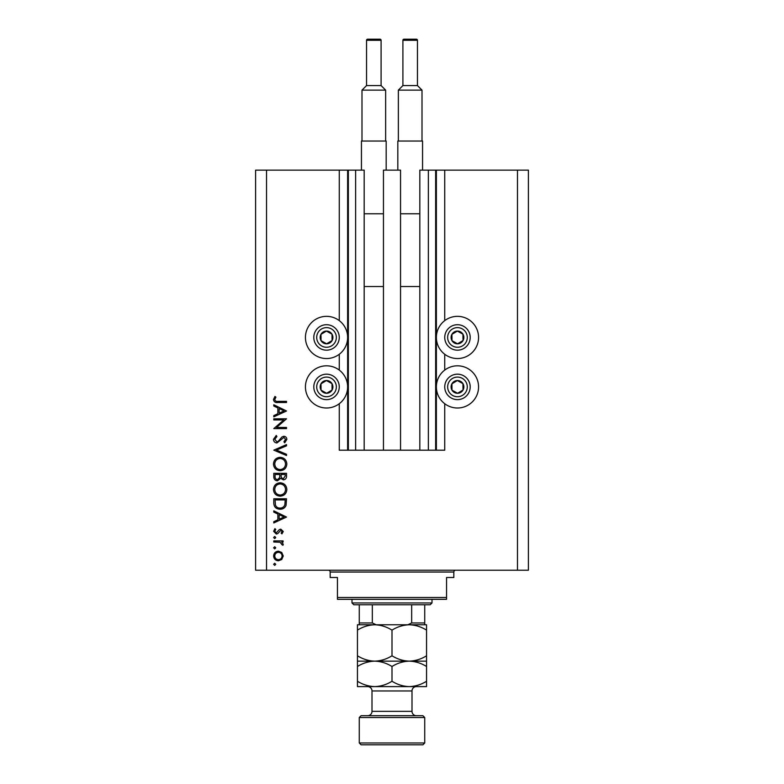 <?xml version="1.0" encoding="UTF-8"?>
<svg xmlns="http://www.w3.org/2000/svg" width="784" height="784" viewBox="0 0 784 784"><rect width="100%" height="100%" fill="white"/><g stroke="black" fill="none" stroke-linecap="round" stroke-linejoin="round"><path stroke-width="1.18" d="M383.454 450.192L400.546 450.192L400.546 170.138L383.454 170.138L383.454 450.192L364.178 450.192L364.178 170.138L339.266 170.138L339.266 320.627M339.266 354.26L339.266 370.087M339.266 403.731L339.266 450.192L348.351 450.192L348.351 170.138M355.632 170.138L355.632 450.192L348.351 450.192M364.178 450.192L355.632 450.192M428.368 170.138L428.368 450.192L435.649 450.192L435.649 170.138L419.822 170.138L419.822 450.192L400.546 450.192M428.368 450.192L419.822 450.192M435.649 170.138L436.374 170.138L436.374 450.192L435.649 450.192M444.734 403.731L444.734 450.192L436.374 450.192M517.479 170.138L517.479 570.223L528.396 570.223L528.396 170.138L444.734 170.138L444.734 320.627M444.734 354.26L444.734 370.087M444.734 170.138L436.374 170.138M457.464 316.344A21.099 21.099 0 0 0 436.374 337.443A21.099 21.099 0 0 0 457.464 358.543A21.099 21.099 0 0 0 478.563 337.443A21.099 21.099 0 0 0 457.464 316.344M457.464 365.814A21.099 21.099 0 0 1 478.563 386.904A21.099 21.099 0 0 1 457.464 408.003A21.099 21.099 0 0 1 436.374 386.904A21.099 21.099 0 0 1 457.464 365.814M326.536 358.543A21.099 21.099 0 0 1 305.437 337.443A21.099 21.099 0 0 1 326.536 316.344A21.099 21.099 0 0 1 347.626 337.443A21.099 21.099 0 0 1 326.536 358.543M326.536 408.003A21.099 21.099 0 0 0 347.626 386.904A21.099 21.099 0 0 0 326.536 365.814A21.099 21.099 0 0 0 305.437 386.904A21.099 21.099 0 0 0 326.536 408.003M283.788 419.95L273.792 419.95L273.792 418.813L286.523 418.813L276.507 427.466L286.523 427.466L286.523 428.603L273.792 428.603L283.788 419.95M276.909 442.97C274.772 442.705 273.626 441.5 273.469 439.334L276.252 435.463L276.899 436.531L274.772 439.334L276.928 441.823L278.183 441.363L281.946 436.982L283.877 436.276C285.739 436.472 286.728 437.521 286.846 439.412L284.7 442.803L283.916 441.774L285.543 439.285L283.935 437.413L276.909 442.97M273.792 450.143L286.523 444.597L286.523 445.822L276.487 450.065L286.523 454.308L286.523 455.533L273.792 450.143M273.469 464.04C273.822 459.953 276.027 457.719 280.104 457.327C284.19 457.67 286.434 459.875 286.846 463.942C286.523 468.077 284.298 470.341 280.162 470.714C276.076 470.351 273.841 468.126 273.469 464.04M273.469 489.5C273.822 485.414 276.027 483.179 280.104 482.787C284.19 483.13 286.434 485.335 286.846 489.402C286.523 493.538 284.298 495.802 280.162 496.174C276.076 495.811 273.841 493.587 273.469 489.5M273.792 510.854L286.523 517.058L273.792 522.938L273.792 521.693L277.869 519.812L277.869 514.039L273.792 512.109L273.792 510.854M273.626 564.304L274.694 563.245L275.752 564.304L274.694 565.372L273.626 564.304M517.479 570.223L255.604 570.223L255.604 170.138L266.521 170.138L266.521 570.223M339.266 170.138L266.521 170.138M278.418 551.172L281.721 552.446L283.259 555.993L281.73 559.521L278.418 560.795C275.478 560.531 273.881 558.923 273.626 555.993C273.871 553.053 275.468 551.446 278.418 551.172M273.626 547.82L274.694 546.762L275.752 547.82L274.694 548.888L273.626 547.82M273.792 542.028L273.792 540.891L283.093 540.891L283.093 542.028L281.73 542.028L283.259 544.302L282.946 545.292L281.956 544.664L280.113 542.234L273.792 542.028M273.626 537.54L274.694 536.481L275.752 537.54L274.694 538.608L273.626 537.54M280.819 529.141L283.259 531.493L281.936 533.875L281.142 533.1L282.113 531.493L280.868 530.278L277.761 533.6L276.321 534.031L273.626 531.307L274.89 528.651L275.752 529.406L274.772 531.248L276.272 532.895L279.388 529.563L280.819 529.141M279.996 509.228C275.899 508.992 273.832 506.817 273.792 502.73L273.792 498.781L286.523 498.781L286.062 505.396C284.906 507.973 282.877 509.247 279.996 509.228M273.792 476.76L273.792 473.32L286.523 473.32L286.523 475.81C286.67 478.171 285.611 479.514 283.367 479.847L280.662 478.377L277.409 480.827C275.057 480.533 273.851 479.181 273.792 476.76M273.792 404.779L286.523 410.983L273.792 416.853L273.792 415.608L277.869 413.727L277.869 407.954L273.792 406.024L273.792 404.779M274.772 399.585C275.233 401.065 276.331 401.653 278.055 401.349L286.523 401.349L286.523 402.496L277.928 402.496C275.38 402.839 273.89 401.849 273.469 399.526L274.939 396.449L275.919 397.125L274.772 399.585M278.408 559.658C280.652 559.453 281.887 558.228 282.113 555.983C281.897 553.739 280.662 552.514 278.408 552.308C276.174 552.524 274.959 553.749 274.772 555.983C274.959 558.228 276.174 559.453 278.408 559.658M279.182 519.214L284.043 516.97L279.182 514.657L279.182 519.214M285.219 499.927L275.096 499.927L275.419 505.023C276.242 507.072 277.761 508.091 279.996 508.081C282.407 508.071 284.033 506.954 284.857 504.729L285.219 499.927M280.162 495.027C283.485 494.675 285.278 492.822 285.543 489.451C285.249 486.1 283.436 484.257 280.104 483.934C276.811 484.277 275.027 486.119 274.772 489.451C275.017 492.842 276.821 494.694 280.162 495.027M285.219 476.015L285.219 474.467L281.142 474.467L281.142 475.231C280.907 477.123 281.642 478.289 283.347 478.71L285.219 476.015M279.829 475.222L279.829 474.467L275.096 474.467L275.096 476.094C274.87 478.044 275.645 479.24 277.409 479.69L279.682 477.603L279.829 475.222M280.162 469.567C283.485 469.214 285.278 467.362 285.543 463.991C285.249 460.639 283.436 458.797 280.104 458.473C276.811 458.816 275.027 460.659 274.772 463.991C275.017 467.382 276.821 469.234 280.162 469.567M279.182 413.129L284.043 410.885L279.182 408.582L279.182 413.129M323.42 343A6.36 6.36 0 0 0 332.004 334.19A6.36 6.36 0 0 0 320.979 334.337A6.36 6.36 0 0 0 323.42 343M323.841 342.255L326.614 343.804L332.083 340.55L332.004 334.19L326.448 331.083L320.979 334.337L321.058 340.697L323.841 342.255M332.749 326.34A12.73 12.73 0 0 1 337.639 343.666A12.73 12.73 0 0 1 320.313 348.547A12.73 12.73 0 0 1 315.423 331.22A12.73 12.73 0 0 1 332.749 326.34A12.73 12.73 0 0 0 315.423 331.22A12.73 12.73 0 0 0 320.313 348.547M321.058 340.697L326.614 343.804L332.083 340.55L332.004 334.19L326.448 331.083L320.979 334.337M454.357 343A6.36 6.36 0 0 0 462.942 334.19A6.36 6.36 0 0 0 451.917 334.337A6.36 6.36 0 0 0 454.357 343M454.769 342.255L457.552 343.804L463.021 340.55L462.942 334.19L457.386 331.083L451.917 334.337L451.996 340.697L454.769 342.255M463.687 326.34A12.73 12.73 0 0 1 468.577 343.666A12.73 12.73 0 0 1 451.251 348.547A12.73 12.73 0 0 1 446.361 331.22A12.73 12.73 0 0 1 463.687 326.34A12.73 12.73 0 0 0 446.361 331.22A12.73 12.73 0 0 0 451.251 348.547M451.996 340.697L457.552 343.804L463.021 340.55L462.942 334.19L457.386 331.083L451.917 334.337M454.357 392.461A6.36 6.36 0 0 0 462.942 383.65A6.36 6.36 0 0 0 451.917 383.797A6.36 6.36 0 0 0 454.357 392.461M454.769 391.716L457.552 393.274L463.021 390.02L462.942 383.65L457.386 380.544L451.917 383.797L451.996 390.158L454.769 391.716M463.687 375.801A12.73 12.73 0 0 1 468.577 393.127A12.73 12.73 0 0 1 451.251 398.017A12.73 12.73 0 0 1 446.361 380.691A12.73 12.73 0 0 1 463.687 375.801A12.73 12.73 0 0 0 446.361 380.691A12.73 12.73 0 0 0 451.251 398.017M457.552 393.274L463.021 390.02L462.942 383.65L457.386 380.544L451.917 383.797L451.996 390.158L457.552 393.274M323.42 392.461A6.36 6.36 0 0 0 332.004 383.65A6.36 6.36 0 0 0 320.979 383.797A6.36 6.36 0 0 0 323.42 392.461M323.841 391.716L326.614 393.274L332.083 390.02L332.004 383.65L326.448 380.544L320.979 383.797L321.058 390.158L323.841 391.716M332.749 375.801A12.73 12.73 0 0 1 337.639 393.127A12.73 12.73 0 0 1 320.313 398.017A12.73 12.73 0 0 1 315.423 380.691A12.73 12.73 0 0 1 332.749 375.801A12.73 12.73 0 0 0 315.423 380.691A12.73 12.73 0 0 0 320.313 398.017M326.614 393.274L332.083 390.02L332.004 383.65L326.448 380.544L320.979 383.797L321.058 390.158L326.614 393.274M328.349 570.223A1.823 1.823 0 0 1 330.172 572.036L330.172 577.494L337.443 577.494L337.443 597.496L446.557 597.496L446.557 577.494L453.828 577.494L453.828 572.036L330.172 572.036M455.651 570.223A1.823 1.823 0 0 0 453.828 572.036M446.557 597.496L446.557 599.319L337.443 599.319L337.443 597.496M432.004 602.955L430.191 604.768L353.809 604.768L351.996 602.955L432.004 602.955L432.004 599.319M351.996 602.955L351.996 599.319M424.732 604.768L424.732 624.211M424.732 624.779L359.268 624.779L359.268 622.957L359.268 624.779L357.445 624.779L357.445 630.12C362.825 626.779 368.588 624.995 374.723 624.779C380.789 624.975 386.551 626.759 392 630.12C397.38 626.779 403.133 624.995 409.277 624.779C415.344 624.975 421.106 626.759 426.555 630.12L426.555 624.779L374.723 624.779M407.856 624.779L411.669 622.957L424.732 622.957M411.669 604.768L411.669 622.957M372.331 604.768L372.331 622.957L376.144 624.779M359.268 604.768L359.268 622.957L372.331 622.957M361.081 715.704L422.919 715.704L424.732 717.517L359.268 717.517L361.081 715.704M424.732 742.977L422.919 744.8L361.081 744.8L359.268 742.977L424.732 742.977L424.732 717.517M416.373 715.704A4.361 4.361 0 0 1 412.002 711.343L412.002 690.969A4.361 4.361 0 0 1 416.373 686.608L357.445 686.608L357.445 666.488C362.825 663.146 368.588 661.373 374.723 661.147C368.656 660.941 362.894 659.158 357.445 655.796L357.445 630.12M367.627 715.704A4.361 4.361 0 0 0 371.998 711.343L371.998 690.969A4.361 4.361 0 0 0 367.627 686.608L374.723 686.608C368.656 686.402 362.894 684.618 357.445 681.257M359.268 742.977L359.268 717.517M426.555 661.147L409.277 661.147C415.344 661.353 421.106 663.137 426.555 666.488L426.555 655.796C421.175 659.138 415.412 660.922 409.277 661.147C403.211 660.941 397.449 659.158 392 655.796L392 630.12M426.555 655.796L426.555 630.12M392 655.796C386.62 659.138 380.867 660.922 374.723 661.147L357.445 661.147L357.445 666.488M357.445 655.796L357.445 661.147M409.277 661.147L374.723 661.147C380.789 661.353 386.551 663.137 392 666.488C397.38 663.146 403.133 661.373 409.277 661.147M409.277 686.608C415.412 686.382 421.175 684.599 426.555 681.257L426.555 686.608L409.277 686.608C403.211 686.402 397.449 684.618 392 681.257C386.62 684.599 380.867 686.382 374.723 686.608M392 681.257L392 666.488M426.555 681.257L426.555 666.488M379.995 39.2A1.088 1.088 0 0 1 381.093 40.288L366.54 40.288A1.088 1.088 0 0 1 367.627 39.2L379.995 39.2L367.627 39.2M381.093 40.288L381.093 85.574L385.64 90.121L385.64 141.042M366.54 40.288L366.54 85.574L361.992 90.121L361.992 141.042M361.444 170.138L361.444 141.042L386.179 141.042L386.179 170.138M364.178 213.777L383.454 213.777M364.178 286.523L383.454 286.523M385.64 90.121L361.992 90.121M366.54 85.574L381.093 85.574M417.46 40.288L402.907 40.288A1.088 1.088 0 0 1 404.005 39.2L416.373 39.2A1.088 1.088 0 0 1 417.46 40.288L417.46 85.574L422.008 90.121L422.008 141.042M402.907 40.288L402.907 85.574L398.36 90.121L398.36 141.042M397.821 170.138L397.821 141.042L422.556 141.042L422.556 170.138M400.546 213.777L419.822 213.777M400.546 286.523L419.822 286.523M422.008 90.121L398.36 90.121M402.907 85.574L417.46 85.574M347.626 170.138L347.626 450.192M321.734 346.009A9.82 9.82 0 0 0 335.101 342.245A9.82 9.82 0 0 0 331.328 328.878A9.82 9.82 0 0 0 317.961 332.641A9.82 9.82 0 0 0 321.734 346.009M452.672 346.009A9.82 9.82 0 0 0 466.039 342.245A9.82 9.82 0 0 0 462.266 328.878A9.82 9.82 0 0 0 448.899 332.641A9.82 9.82 0 0 0 452.672 346.009M452.672 395.479A9.82 9.82 0 0 0 466.039 391.706A9.82 9.82 0 0 0 462.266 378.339A9.82 9.82 0 0 0 448.899 382.112A9.82 9.82 0 0 0 452.672 395.479M321.734 395.479A9.82 9.82 0 0 0 335.101 391.706A9.82 9.82 0 0 0 331.328 378.339A9.82 9.82 0 0 0 317.961 382.112A9.82 9.82 0 0 0 321.734 395.479M371.998 711.343L412.002 711.343M412.002 690.969L371.998 690.969"/></g></svg>
